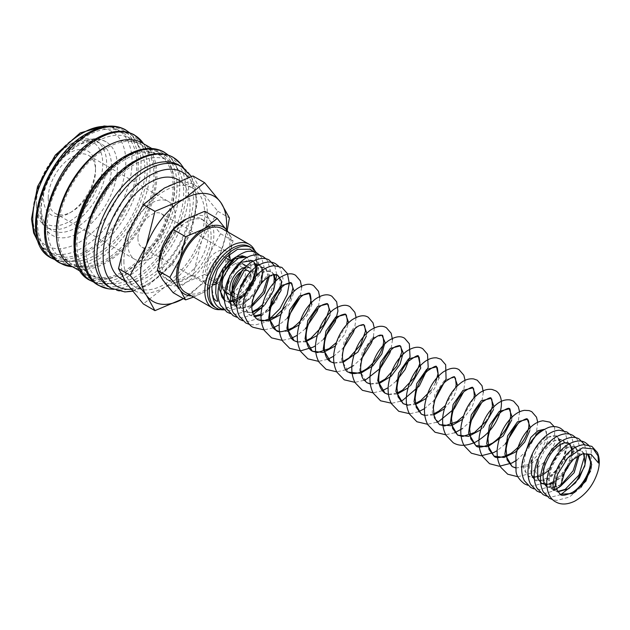 <?xml version="1.0" encoding="UTF-8"?>
<svg xmlns="http://www.w3.org/2000/svg" width="630" height="630" viewBox="0 0 630 630"><rect width="100%" height="100%" fill="white"/><g stroke="black" fill="none" stroke-linecap="round" stroke-linejoin="round"><path stroke-width="0.47" stroke-dasharray="3.15 2.36" d="M250.393 249.236L252.709 250.96L257.308 264.561L254.158 279.492L246.669 292.706L234.399 303.707L236.384 297.1L249.299 278.578L251.031 265.514L247.716 258.158L246.913 257.473L247.716 258.158M108.683 286.689A70.206 40.533 120 0 0 118.747 289.839A70.206 40.533 120 0 0 168.501 261.332A70.206 40.533 120 0 0 193.434 197.221A70.206 40.533 120 0 0 186.653 172.226A70.206 40.533 120 0 0 178.888 165.084M109.919 288.981A74.001 42.73 120 0 0 136.308 281.996A74.001 42.73 120 0 0 188.638 191.355A74.001 42.73 120 0 0 181.495 165.005M85.932 248.905A69.103 39.895 120 0 0 113.542 283.768A69.103 39.895 120 0 0 183.661 192.489A69.103 39.895 120 0 0 178.794 170.754A69.103 39.895 120 0 0 123.897 171.99A69.103 39.895 120 0 0 85.932 248.905M75.379 242.81A69.103 39.895 120 0 0 89.688 274.444A69.103 39.895 120 0 0 142.939 255.93A69.103 39.895 120 0 0 173.1 186.393A69.103 39.895 120 0 0 158.791 154.76A69.103 39.895 120 0 0 105.541 173.274A69.103 39.895 120 0 0 75.379 242.81M76.947 243.716A69.103 39.895 120 0 0 91.255 275.349A69.103 39.895 120 0 0 144.506 256.835A69.103 39.895 120 0 0 174.668 187.291A69.103 39.895 120 0 0 160.359 155.665A69.103 39.895 120 0 0 107.108 174.171A69.103 39.895 120 0 0 76.947 243.716M71.135 265.962A71.032 41.013 120 0 0 125.874 246.936A71.032 41.013 120 0 0 156.886 175.447A71.032 41.013 120 0 0 142.167 142.931M74.143 247.653A71.032 41.013 120 0 0 88.728 276.121A71.032 41.013 120 0 0 143.467 257.087A71.032 41.013 120 0 0 174.471 185.606A71.032 41.013 120 0 0 159.76 153.082A71.032 41.013 120 0 0 127.811 154.689M56.676 239.14A69.103 39.895 120 0 0 70.536 263.387A69.103 39.895 120 0 0 83.837 266.616A69.103 39.895 120 0 0 153.948 175.337A69.103 39.895 120 0 0 149.082 153.602A69.103 39.895 120 0 0 139.639 143.703A69.103 39.895 120 0 0 111.707 143.821M57.787 232.659A69.103 39.895 120 0 0 72.103 264.293A69.103 39.895 120 0 0 125.354 245.779A69.103 39.895 120 0 0 155.515 176.235A69.103 39.895 120 0 0 141.199 144.601A69.103 39.895 120 0 0 87.956 163.115A69.103 39.895 120 0 0 57.787 232.659M47.234 226.564A69.103 39.895 120 0 0 74.844 261.426A69.103 39.895 120 0 0 144.963 170.139A69.103 39.895 120 0 0 140.096 148.412A69.103 39.895 120 0 0 85.2 149.649A69.103 39.895 120 0 0 47.234 226.564M37.461 221.823A70.206 40.533 120 0 0 52.007 253.961A70.206 40.533 120 0 0 106.108 235.155A70.206 40.533 120 0 0 136.749 164.501A70.206 40.533 120 0 0 122.212 132.363A70.206 40.533 120 0 0 68.111 151.168A70.206 40.533 120 0 0 37.461 221.823M36.288 204.443A49.754 28.728 120 0 0 46.596 227.225A49.754 28.728 120 0 0 84.932 213.893A49.754 28.728 120 0 0 106.651 163.824A49.754 28.728 120 0 0 96.351 141.049A49.754 28.728 120 0 0 71.474 143.514A49.754 28.728 120 0 0 36.288 204.443L36.288 202.191A46.99 27.129 120 0 0 69.52 221.374A46.99 27.129 120 0 0 102.745 163.824A46.99 27.129 120 0 0 69.513 144.64A46.99 27.129 120 0 0 36.288 202.191M111.541 166.643A49.754 28.728 -60 0 1 89.822 216.712A49.754 28.728 -60 0 1 51.479 230.044A49.754 28.728 -60 0 1 41.178 207.27A49.754 28.728 -60 0 1 62.898 157.201A49.754 28.728 -60 0 1 101.233 143.868A49.754 28.728 -60 0 1 111.541 166.643M227.194 230.572L220.846 252.205A60.811 35.107 120 0 1 183.613 298.525A60.811 35.107 120 0 1 183.448 298.62L204.593 281.98L220.846 252.205A60.811 35.107 120 0 0 226.367 229.43M121.314 262.56A60.811 35.107 120 0 0 127.071 284.059A60.811 35.107 120 0 0 164.312 287.382A60.811 35.107 120 0 0 201.545 241.062A60.811 35.107 120 0 0 207.309 212.909A60.811 35.107 120 0 0 201.545 191.41A60.811 35.107 120 0 0 164.312 188.087A60.811 35.107 120 0 0 127.071 234.407A60.811 35.107 120 0 0 121.314 262.56M192.977 175.967L201.545 191.41L217.799 211.286L201.545 241.062L192.977 275.271L164.312 287.382L143.325 303.936M186.401 219.012A34.823 20.105 -60 0 1 201.025 218.72A34.823 20.105 -60 0 1 208.239 234.659A34.823 20.105 -60 0 1 193.032 269.711A34.823 20.105 -60 0 1 166.194 279.035A34.823 20.105 -60 0 1 158.98 263.096A34.823 20.105 -60 0 1 159.051 260.891M211.129 236.329A34.823 20.105 -60 0 1 195.93 271.38A34.823 20.105 -60 0 1 169.092 280.712A34.823 20.105 -60 0 1 161.879 264.765A34.823 20.105 -60 0 1 177.077 229.722A34.823 20.105 -60 0 1 203.915 220.39A34.823 20.105 -60 0 1 211.129 236.329M193.567 297.077L203.876 292.17L217.232 281.642L227.572 262.694A38.698 22.341 120 0 0 231.241 244.779A38.698 22.341 120 0 0 228.296 232.226M191.536 295.903A38.698 22.341 120 0 0 203.876 292.17A38.698 22.341 120 0 0 227.572 262.694L233.029 240.928L228.383 232.281M159.146 266.348A38.698 22.341 120 0 0 162.808 280.027A38.698 22.341 120 0 0 186.504 282.145A38.698 22.341 120 0 0 210.2 252.669A38.698 22.341 120 0 0 213.869 234.754A38.698 22.341 120 0 0 210.2 221.067A38.698 22.341 120 0 0 186.504 218.957A38.698 22.341 120 0 0 162.808 248.433A38.698 22.341 120 0 0 159.146 266.348M204.75 211.247L210.2 221.067L220.547 233.722L210.2 252.669L204.75 274.436L186.504 282.145L173.148 292.674M225.69 292.32A16.585 9.576 120 0 0 238.471 287.878A16.585 9.576 120 0 0 245.708 271.191A16.585 9.576 120 0 0 242.274 263.6A16.585 9.576 120 0 0 229.493 268.041A16.585 9.576 120 0 0 222.256 284.728M233.218 296.667A16.585 9.576 120 0 0 246.125 292.092M246.283 291.926A16.585 9.576 120 0 0 252.591 280.334M252.701 279.885A16.585 9.576 120 0 0 253.236 275.538A16.585 9.576 120 0 0 249.803 267.947M214.641 307.117A34.926 20.16 120 0 0 232.1 305.392A34.926 20.16 120 0 0 256.796 262.615L256.796 261.119A36.761 21.223 120 0 0 254.662 250.433M223.918 309.81A34.926 20.16 120 0 0 258.678 263.702A34.926 20.16 120 0 0 256.15 252.591M220.484 309.629A36.761 21.223 120 0 0 230.8 306.141A36.761 21.223 120 0 0 256.796 261.119M222.256 228.737A36.761 21.223 -60 0 1 229.871 245.566A36.761 21.223 -60 0 1 213.822 282.563A36.761 21.223 -60 0 1 185.496 292.414M178.227 179.77A57.157 33.004 -60 0 1 190.071 205.939A57.157 33.004 -60 0 1 165.115 263.458A57.157 33.004 -60 0 1 121.07 278.775M123.889 261.072A57.157 33.004 120 0 0 135.726 287.241A57.157 33.004 120 0 0 179.778 271.924A57.157 33.004 120 0 0 204.726 214.397A57.157 33.004 120 0 0 192.89 188.228A57.157 33.004 120 0 0 148.845 203.545A57.157 33.004 120 0 0 123.889 261.072M207.057 273.247A13.269 7.662 120 0 0 209.806 279.318A13.269 7.662 120 0 0 220.027 275.767A13.269 7.662 120 0 0 225.823 262.419A13.269 7.662 120 0 0 223.075 256.339A13.269 7.662 120 0 0 212.853 259.899A13.269 7.662 120 0 0 207.057 273.247M250.89 276.893A13.269 7.662 -60 0 1 245.101 290.241A13.269 7.662 -60 0 1 234.88 293.793L216.397 283.13M232.32 289.808A13.269 7.662 -60 0 1 232.234 289.249M137.923 238.298A19.349 11.175 120 0 0 141.931 247.157A19.349 11.175 120 0 0 156.838 241.975A19.349 11.175 120 0 0 165.288 222.5A19.349 11.175 120 0 0 161.28 213.641A19.349 11.175 120 0 0 146.373 218.831A19.349 11.175 120 0 0 137.923 238.298M229.525 255.662A19.349 11.175 120 0 0 226.115 251.079A19.349 11.175 120 0 0 211.207 256.26A19.349 11.175 120 0 0 202.758 275.727A19.349 11.175 120 0 0 206.766 284.587A19.349 11.175 120 0 0 213.68 284.902M216.263 283.728A19.349 11.175 120 0 0 230.115 260.411M48.234 198.025A33.445 19.309 120 0 0 55.157 213.334A33.445 19.309 120 0 0 71.883 211.68A33.445 19.309 120 0 0 95.532 170.722A33.445 19.309 120 0 0 88.602 155.405A33.445 19.309 120 0 0 62.835 164.367A33.445 19.309 120 0 0 48.234 198.025M127.953 244.054A33.445 19.309 120 0 0 134.883 259.363A33.445 19.309 120 0 0 160.658 250.401A33.445 19.309 120 0 0 175.258 216.744A33.445 19.309 120 0 0 168.328 201.435A33.445 19.309 120 0 0 142.553 210.396A33.445 19.309 120 0 0 127.953 244.054M95.532 167.989A36.792 21.239 120 0 0 69.52 152.972A36.792 21.239 120 0 0 43.502 198.025A36.792 21.239 120 0 0 69.52 213.042A36.792 21.239 120 0 0 95.532 167.989L95.532 170.722M41.178 210.656A53.896 31.122 120 0 0 52.337 235.329A53.896 31.122 120 0 0 93.878 220.886A53.896 31.122 120 0 0 117.401 166.643A53.896 31.122 120 0 0 106.242 141.97A53.896 31.122 120 0 0 79.285 144.64A53.896 31.122 120 0 0 41.178 210.656M213.806 298.399L211.869 287.146M568.725 443.205L557.377 444.859L546.021 458.112L541.776 475.477L547.588 487.037L560.527 486.265A4.41 2.418 -2.4 0 0 555.731 485.911A4.41 2.418 -2.4 0 0 552.998 488.211M240.833 271.892A13.269 7.662 -60 0 1 244.637 270.286M249.795 272.443A13.269 7.662 -60 0 1 250.567 274.263M256.796 262.615A34.926 20.16 120 0 0 249.567 246.629M247.984 267.277A16.585 9.576 120 0 0 244.92 267.38M220.547 233.722L233.029 240.928M204.75 274.436L217.232 281.642M217.799 211.286L229.422 217.996M192.977 275.271L204.593 281.98M224.422 300.392L228.595 302.061M236.951 300.628L239.361 299.368M245.259 294.777L248.669 290.958M254.756 280.224L256.04 276.05M256.749 269.183L256.402 266.545M255.394 263.742L253.173 261.08M252.504 260.639C250.189 259.607 247.377 260.088 244.054 262.08C237.006 266.569 231.745 273.955 228.273 284.24C224.595 298.88 229.485 303.896 231.36 304.463L242.558 304.51L254.504 295.084M262.923 271.829L262.655 270.16M261.387 266.899L259.426 264.687M231.368 304.463C232.494 305.196 236.502 307.464 246.015 300.998C256.347 293.777 263.663 276.46 261.418 268.703L258.757 264.246L251.244 263.978L242.558 269.963M236.919 307.629L237.62 308.078L251.787 306.629M269.246 276.397L265.01 267.86L257.497 267.585L248.803 273.577M239.392 290.013L238.447 303.29L243.873 311.685L251.961 312.693M261.812 307.574L271.695 295.092L275.523 281.13M274.144 274.562L271.262 271.467L263.734 271.191L255.024 277.208M245.605 293.73L244.708 306.944L250.118 315.291L254.181 316.567M260.993 315.465L268.656 310.677M277.507 275.074L266.136 276.735L254.772 290.036L250.575 307.471L257.859 319.757M280.791 314.535L290.162 303.085L294.147 291.178M279.515 331.616L287.493 331.341M298.951 325.025L307.314 315.291L311.834 304.715M297.683 342.106L305.66 341.83M317.118 335.514L319.749 333.057M330.002 315.197L330.474 312.149M335.278 345.996L344.657 334.554L348.642 322.639M334.01 363.077L342.862 362.557M366.329 336.176L366.802 333.128M363.864 324.93L353.997 327.435L344.137 341.555L341.381 359.777L348.681 372.196M360.155 373.291L361.029 373.039M382.024 335.42L372.165 337.924L362.305 352.044L359.549 370.267L366.849 382.686M370.345 384.056L379.189 383.528M388.505 394.537L397.357 394.018M407.941 387.946L410.571 385.497M407.799 405.24L415.524 404.507M426.101 398.436L434.464 388.71L438.992 378.126M424.833 415.516L433.684 414.989M444.268 408.925L453.647 397.475L457.624 385.56M454.679 377.362L444.819 379.874L434.96 393.994L432.204 412.217L439.504 424.636M450.978 425.73L451.852 425.478M462.436 419.415L471.815 407.964L475.792 396.05M480.595 429.896L483.226 427.447M493.487 409.587L493.959 406.539M487.305 446.702L488.179 446.457M511.654 420.076L512.119 417.021M529.814 430.558L530.287 427.51M515.616 467.94L526.774 466.602L537.87 458.758M538.162 458.459L547.942 441.22L545.501 429.802L544.241 429.298M522.798 459.884L523.995 469.98L528.83 476.201L532.649 477.453M540.666 475.981L543.076 474.721M548.966 470.137L559.763 451.403M560.472 444.528L560.117 441.898M559.117 439.094L556.888 436.433M527.09 448.19L524.262 459.609L525.963 473.099L528.83 476.201C529.68 478.461 534.319 477.493 542.737 473.287C553.219 466.444 561.078 448.859 558.944 440.74C558.212 437.921 557.306 436.338 556.219 435.991L544.871 437.645L533.523 450.899L529.279 468.255L535.083 479.816L542.446 480.966L550.966 477.272L564.496 459.75M564.724 459.183L566.622 447.016L562.472 439.598L551.124 441.252L539.768 454.506L535.531 471.87L541.343 483.43M541.839 483.698L545.147 484.667M546.753 484.753L549.793 484.352M553.164 483.194L562.251 476.556M571.552 461.128L572.993 453.002M572.969 451.749L572.615 449.111M547.588 487.037L551.203 487.974M579.206 455.23L574.977 446.82L563.622 448.466L552.274 461.719L548.029 479.084L553.833 490.644L557.644 491.888M584.112 453.521L581.222 450.418L569.874 452.072L558.519 465.326L554.274 482.69L560.086 494.243M587.467 454.025L579.277 454.017L569.953 461.191L562.842 473.256L560.527 486.297M134.796 279.822A72.418 41.808 120 0 0 186.007 191.134A72.418 41.808 120 0 0 134.796 161.564A72.418 41.808 120 0 0 83.593 250.26A72.418 41.808 120 0 0 134.796 279.822M125.803 274.633A72.418 41.808 120 0 0 177.014 185.945A72.418 41.808 120 0 0 125.803 156.374A72.418 41.808 120 0 0 74.6 245.07A72.418 41.808 120 0 0 125.803 274.633M96.099 257.481A72.418 41.808 120 0 0 147.302 168.793A72.418 41.808 120 0 0 96.099 139.222A72.418 41.808 120 0 0 44.887 227.918A72.418 41.808 120 0 0 96.099 257.481M87.105 252.291A72.418 41.808 120 0 0 138.316 163.595A72.418 41.808 120 0 0 87.105 134.032A72.418 41.808 120 0 0 35.902 222.729A72.418 41.808 120 0 0 87.105 252.291M111.423 288.264A70.206 40.533 120 0 0 146.522 284.791A70.206 40.533 120 0 0 196.166 198.804A70.206 40.533 120 0 0 181.629 166.666M130.914 289.249A65.788 37.981 120 0 0 149.649 282.988A65.788 37.981 120 0 0 190.559 231.218A65.788 37.981 120 0 0 188.59 177.416M94.571 282.366A73.923 42.683 120 0 0 104.737 283.941A73.923 42.683 120 0 0 127.473 276.822A73.923 42.683 120 0 0 179.747 186.291A73.923 42.683 120 0 0 174.541 163.036A73.923 42.683 120 0 0 168.092 155.027M83.837 266.616L72.481 266.742A73.923 42.683 120 0 0 75.025 266.789A73.923 42.683 120 0 0 97.768 259.67A73.923 42.683 120 0 0 150.035 169.139A73.923 42.683 120 0 0 144.829 145.884A73.923 42.683 120 0 0 143.506 143.703L149.082 153.602M55.873 260.017A73.923 42.683 120 0 0 66.04 261.6A73.923 42.683 120 0 0 88.775 254.481A73.923 42.683 120 0 0 141.049 163.95A73.923 42.683 120 0 0 135.844 140.695A73.923 42.683 120 0 0 129.394 132.686M38.902 243.172A70.206 40.533 120 0 0 47.313 251.252A70.206 40.533 120 0 0 82.42 247.779A70.206 40.533 120 0 0 132.064 161.792A70.206 40.533 120 0 0 117.519 129.654A70.206 40.533 120 0 0 106.312 126.41M79.285 134.938A65.788 37.981 120 0 0 32.776 215.507A65.788 37.981 120 0 0 79.285 242.361A65.788 37.981 120 0 0 125.803 161.792A65.788 37.981 120 0 0 79.285 134.938M588.664 445.213L591.153 448.946L591.594 467.846L590.617 470.901M581.081 487.289L569.268 497.141L556.912 500.393L552.951 499.771M584.553 444.638L586.758 453.671M560.834 494.621L552.589 496.755L546.698 496.164M576.001 437.819L577.757 440.079L580.513 450.505L573.804 472.799L556.794 489.912L545.934 493.172L540.264 492.502M569.748 434.212L571.505 436.472L574.269 446.898L567.551 469.192L550.549 486.305L539.682 489.565L534.012 488.888M563.503 430.605L565.252 432.865L568.016 443.284L561.306 465.578L544.296 482.698L533.437 485.958L527.767 485.281M554.148 426.597L554.66 427.66L554.66 443.496L544.477 461.908M544.147 462.286L530.066 473.524L517.907 476.745M537.736 422.281L536.154 434.101M535.382 436.299L527.948 449.403L516.852 460.081M519.577 411.792L517.994 423.62M505.221 444.111L497.165 450.608M483.328 392.191L481.659 402.641M471.264 420.596L462.365 428.613M454.734 432.778L445.756 434.779M465.082 380.331L463.499 392.151M436.724 422.226L427.589 424.289M434.936 399.625L424.502 408.657M418.556 411.737L409.965 413.776M400.397 401.247L391.797 403.287M396.231 381.182L388.175 387.686M382.229 390.765L373.094 392.829M392.506 339.751L390.836 350.201M363.904 380.339L354.926 382.339M374.259 327.891L373.448 336.963M362.274 357.675L353.383 365.691M345.901 369.786L336.767 371.85M356.092 317.402L354.509 329.23M344.114 347.185L333.68 356.226M327.576 359.368L318.599 361.368M323.568 339.239L315.52 345.736M319.843 297.801L318.182 308.251M305.4 328.75L297.352 335.247M291.249 338.389L282.272 340.389M301.683 287.319L300.014 297.769M287.241 318.26L279.184 324.757M273.081 327.899L264.104 329.907M269.034 319.623L264.041 322.568L255.118 325.017L249.708 324.544M278.531 266.08L280.287 268.341L283.051 278.759L276.334 301.053L259.324 318.174L248.464 321.434L242.794 320.757M274.837 266.167L276.791 274.751M264.868 304.715L263.97 305.747M253.331 314.425L242.219 317.819L236.738 317.205M266.033 258.859L267.789 261.119L270.553 271.546L263.836 293.84L246.826 310.96L235.966 314.212L230.296 313.543M259.78 255.252L261.537 257.512L264.301 267.931L257.583 290.233L240.566 307.353L229.714 310.606L224.052 309.936M253.536 251.646L255.292 253.906L258.048 264.324L251.362 286.579L234.399 303.699M258.757 264.246L254.717 263.86L250.299 265.695L244.542 270.388M236.919 307.613L241.266 309.015L251.929 304.857M267.923 277.239L266.466 269.27L265.01 267.86C262.686 266.829 259.867 267.309 256.552 269.301C248.921 274.239 243.495 282.248 240.274 293.32C238.825 304.542 240.022 310.661 243.873 311.685L247.527 312.622L252.37 311.685M273.577 274.664L271.262 271.467C269.049 270.475 266.38 270.861 263.261 272.64C256.071 276.98 250.669 284.421 247.047 294.982C243.456 308.204 247.574 314.417 250.118 315.291L253.929 316.236M515.6 467.775L517.23 467.917L528.208 464.483L540.65 452.411L546.903 437.921L546.281 430.605L545.501 429.802L543.737 429.573M556.219 435.984L552.187 435.598L547.769 437.433L538.532 446.323L531.98 459.64M534.39 479.351L535.083 479.816C535.878 481.918 540.28 481.099 548.289 477.367C558.723 469.232 564.441 459.357 565.449 447.741C564.645 441.772 563.661 439.055 562.472 439.598L558.432 439.212L554.014 441.039L544.761 449.954L538.225 463.255M574.977 446.812C572.764 445.82 570.103 446.213 566.984 447.985C559.787 452.324 554.384 459.774 550.762 470.334C547.179 483.556 551.297 489.77 553.833 490.644L557.456 491.581M583.538 453.616L581.222 450.418L577.789 449.922L574.048 451.159L560.794 465.05L556.069 477.847L556.251 488.762M132.52 291.28L148.735 285.012L172.84 263.805L190.536 233.675L197.45 202.065L191.504 176.447M118.747 289.839L113.455 289.327M113.542 283.768L104.737 283.941L94.697 282.476M89.688 274.444L91.255 275.349M80.734 271.506L88.728 276.121M70.536 263.387L72.103 264.293M74.844 261.426L66.04 261.6L55.999 260.135M39.375 244.275L47.313 251.252L52.007 253.961M46.596 227.225L51.479 230.044M166.194 279.035L169.092 280.712M232.1 305.392L230.8 306.141M125.039 281.067L135.726 287.241M209.806 279.318L214.31 281.925M141.931 247.157L206.766 284.587M55.157 213.334L134.883 259.363M71.883 211.68L69.52 213.042M106.242 141.97C81.538 126.024 38.643 172.628 39.966 208.963C40.178 224.138 46.502 232.32 52.337 235.329M225.115 300.856L228.383 301.786M241.975 295.572L252.961 279.83M255.418 270.026L255.449 267.238M253.992 262.096L253.142 261.096M262.442 304.755L270.065 294.186L273.948 282.783M261.025 314.212L264.773 311.811L269.034 308.007M280.177 286.5L279.602 277.688M285.744 306.432L290.257 298.628M297.659 341.933L305.44 340.948M336.294 342.665L346.642 324.686M333.987 362.911L342.704 361.565M370.314 383.883L379.039 382.536M388.482 394.372L397.199 393.025M407.767 404.98L415.367 403.515M431.062 390.34L435.566 382.528M424.809 415.343L433.534 414.005M445.284 405.594L455.632 387.607M463.444 416.084L473.799 398.097M485.557 421.801L490.061 413.989M546.738 484.249L549.62 483.509M553.345 481.73L555.235 480.501L565.015 470.185M567.205 466.547L571.449 454.285M571.701 451.009L571.662 449.804M552.983 487.856L560.574 484.722M577.899 455.962L577.308 450.072M577.293 450.009L575.607 447.269M88.602 155.405L168.328 201.435M161.28 213.641L226.115 251.079M223.075 256.339L226.761 258.465M230.281 260.505L248.141 270.813M179.786 180.668L192.89 188.228M246.385 265.97L247.889 266.844M201.025 218.72L203.915 220.39M69.513 144.64L71.474 143.514M96.351 141.049L101.233 143.868M107.51 126.268L117.519 129.654L122.212 132.363M129.552 132.733L135.844 140.695L140.096 148.412M139.639 143.703L141.199 144.601M151.767 148.467L159.76 153.082M158.791 154.76L160.359 155.665M168.249 155.082L174.541 163.036L178.794 170.754M186.653 172.226L183.566 167.895"/><path stroke-width="0.94" d="M554.29 489.896L557.55 474.351L567.63 458.065L582.537 447.82L593.318 448.93L598.035 455.907L598.5 463.034L591.137 454.364L582.64 453.844L573.568 459.183L565.669 469.019L560.527 486.297L554.29 489.896A4.41 2.418 -2.4 0 1 552.998 488.281A4.41 2.418 -2.4 0 1 552.998 488.211M191.504 176.447L181.629 166.666L178.888 165.084A70.206 40.533 120 0 0 124.787 183.897A70.206 40.533 120 0 0 94.146 254.552A70.206 40.533 120 0 0 108.683 286.689L111.423 288.264L124.866 291.926L132.52 291.28M183.566 167.895L181.495 165.005A74.001 42.73 120 0 0 180.408 163.579A74.001 42.73 120 0 0 136.308 161.146A74.001 42.73 120 0 0 83.979 251.78A74.001 42.73 120 0 0 108.139 288.753A74.001 42.73 120 0 0 109.919 288.981L113.455 289.327M151.767 148.467L142.167 142.931A71.032 41.013 120 0 0 87.428 161.957A71.032 41.013 120 0 0 56.424 233.446A71.032 41.013 120 0 0 71.135 265.962L80.734 271.506M127.811 154.689A71.032 41.013 120 0 0 74.009 243.605A71.032 41.013 120 0 0 74.143 247.653M111.707 143.821A69.103 39.895 120 0 0 56.228 231.753A69.103 39.895 120 0 0 56.676 239.14M130.119 275.326L146.373 295.202L154.941 310.645L183.448 298.62A60.811 35.107 120 0 1 146.373 295.202A60.811 35.107 120 0 1 140.608 273.704A60.811 35.107 120 0 1 146.373 245.55L130.119 275.326L118.503 268.616L127.071 234.407L143.325 204.632L164.312 188.087L192.977 175.967L204.593 182.676L183.613 199.23L154.941 211.341L146.373 245.55A60.811 35.107 120 0 1 183.613 199.23A60.811 35.107 120 0 1 220.846 202.553L204.593 182.676M226.367 229.43A60.811 35.107 120 0 0 226.611 224.052A60.811 35.107 120 0 0 220.846 202.553L229.422 217.996L227.194 230.572M154.941 310.645L143.325 303.936L127.071 284.059L118.503 268.616M228.383 232.281L217.232 218.452L203.876 228.981L185.63 236.691L180.18 258.457L169.832 277.405L180.18 290.06L185.63 299.88L193.567 297.077M228.296 232.226A38.698 22.341 120 0 0 227.572 231.1A38.698 22.341 120 0 0 203.876 228.981A38.698 22.341 120 0 0 180.18 258.457A38.698 22.341 120 0 0 176.51 276.373A38.698 22.341 120 0 0 180.18 290.06A38.698 22.341 120 0 0 191.536 295.903M185.63 299.88L173.148 292.674L162.808 280.027L157.35 270.199L162.808 248.433L173.148 229.485L186.504 218.957L204.75 211.247L217.232 218.452M222.256 284.728A16.585 9.576 120 0 0 225.69 292.32L233.218 296.667A16.585 9.576 120 0 1 229.785 289.075A16.585 9.576 120 0 1 244.92 267.38M252.591 280.334A16.585 9.576 120 0 0 252.701 279.885M256.15 252.591A34.926 20.16 120 0 0 251.449 247.716L249.567 246.629A34.926 20.16 120 0 0 222.65 255.985A34.926 20.16 120 0 0 207.404 291.131A34.926 20.16 120 0 0 214.641 307.117L216.523 308.204A34.926 20.16 120 0 0 223.918 309.81M251.449 247.716A34.926 20.16 120 0 0 224.532 257.072A34.926 20.16 120 0 0 209.286 292.218A34.926 20.16 120 0 0 216.523 308.204M254.662 250.433A36.761 21.223 120 0 0 249.181 244.29A36.761 21.223 120 0 0 220.854 254.134A36.761 21.223 120 0 0 204.805 291.131A36.761 21.223 120 0 0 212.42 307.96A36.761 21.223 120 0 0 220.484 309.629M212.42 307.96L185.496 292.414A36.761 21.223 -60 0 1 177.88 275.586A36.761 21.223 -60 0 1 193.93 238.589A36.761 21.223 -60 0 1 222.256 228.737L249.181 244.29M125.039 281.067L121.07 278.775A57.157 33.004 -60 0 1 109.234 252.606A57.157 33.004 -60 0 1 134.182 195.079A57.157 33.004 -60 0 1 178.227 179.77L179.786 180.668M234.88 293.793A13.269 7.662 -60 0 1 232.32 289.808M232.234 289.249A13.269 7.662 -60 0 1 232.131 287.721A13.269 7.662 -60 0 1 240.833 271.892M213.68 284.902A19.349 11.175 120 0 0 216.263 283.728M230.115 260.411A19.349 11.175 120 0 0 230.123 259.93A19.349 11.175 120 0 0 229.525 255.662M246.409 257.119L242.164 255.788L235.754 257.111L229.076 261.521L223.083 268.309L218.508 276.617L215.972 285.303L215.72 293.202L217.775 301.266L215.767 300.77L213.806 298.399M211.869 287.146L217.342 269.459L226.548 256.961L237.534 249.323L250.393 249.236M244.637 270.286A13.269 7.662 -60 0 1 248.141 270.813A13.269 7.662 -60 0 1 249.795 272.443M250.567 274.263A13.269 7.662 -60 0 1 250.89 276.893M247.889 266.844L249.803 267.947A16.585 9.576 120 0 0 247.984 267.277M173.148 229.485L185.63 236.691M157.35 270.199L169.832 277.405M159.051 260.891A34.823 20.105 -60 0 1 186.401 219.012M143.325 204.632L154.941 211.341M224.422 300.392L221.823 296.88L220.697 292.273L222.918 277.948L229.832 265.702L238.675 257.985L242.629 256.567L246.251 257.024L234.903 258.686L223.555 271.94L219.311 289.296L225.115 300.856M228.595 302.061L236.951 300.628M239.361 299.368L245.259 294.777M248.669 290.958L254.756 280.224M256.04 276.05L256.749 269.183M256.402 266.545L255.394 263.742M253.173 261.08L252.504 260.639L241.156 262.293L229.808 275.546L225.564 292.903L231.368 304.463M254.504 295.084L261.222 283.248L262.923 271.829M262.655 270.16L261.387 266.899M259.426 264.687L258.757 264.246M242.558 269.963L232.155 290.776L232.501 300.935L236.919 307.629M251.787 306.629L264.592 293.076L269.246 276.397M248.803 273.577L239.392 290.013M251.961 312.693L261.812 307.574M275.523 281.13L274.144 274.562M255.024 277.208L245.605 293.73M254.181 316.567L260.993 315.465M268.656 310.677L281.035 290.485L281.374 280.878L277.507 275.074C275.302 274.082 272.632 274.467 269.514 276.247C263.167 279.98 258.072 286.5 254.236 295.809C251.441 302.998 251.071 309.054 253.134 313.976L255.685 318.055L257.859 319.764L268.789 320.993L280.791 314.535M294.147 291.178L291.202 282.98L281.342 285.492L271.475 299.604L268.726 317.827L276.027 330.246L279.515 331.616M287.493 331.341L298.951 325.025M311.834 304.715L309.369 293.47L299.51 295.974L289.642 310.094L286.886 328.317L294.186 340.736L297.683 342.106M305.66 341.83L317.118 335.514M319.749 333.057L330.002 315.197M330.474 312.149L327.537 303.959L317.67 306.464L307.81 320.583L305.054 338.806L312.354 351.225L323.284 352.454L335.278 345.996M348.642 322.639L345.697 314.441L335.837 316.953L325.97 331.073L323.221 349.296L330.522 361.714L334.01 363.077M342.862 362.557L357.911 352.044L366.329 336.176M366.802 333.128L363.864 324.93C363.951 324.308 362.431 324.544 359.32 325.639C352.052 328.726 342.192 344.736 342.468 357.509C343.531 366.888 345.602 371.787 348.681 372.196L360.155 373.291M361.029 373.039L372.968 365.762L381.827 353.942L385.024 342.279L382.024 335.42C381.977 335.459 379.339 332.955 371.094 341.381C364.699 348.894 361.21 357.761 360.636 367.991C360.636 372.637 361.494 376.33 363.211 379.071L366.849 382.686L370.345 384.056M379.189 383.528L391.128 376.252L399.995 364.431L403.184 352.768L400.192 345.901L390.324 348.414L380.465 362.534L377.716 380.756L385.017 393.175L388.505 394.537M397.357 394.018L407.941 387.946M410.571 385.497L420.73 368.054L418.351 356.391L408.492 358.903L398.632 373.015L395.876 391.246L403.176 403.657L407.799 405.24M415.524 404.507L426.101 398.436M438.992 378.126L436.519 366.88L426.66 369.393L416.8 383.505L414.044 401.727L421.344 414.146L424.833 415.516M433.684 414.989L444.268 408.925M457.624 385.56L454.679 377.362C455.01 375.748 451.97 377.11 445.552 381.457C438.701 388.293 434.637 397.199 433.361 408.185L434.424 417.887L439.504 424.636L450.978 425.73M451.852 425.478L462.436 419.415M475.792 396.05L472.847 387.852L462.987 390.364L453.127 404.476L450.371 422.698L457.663 435.117L468.594 436.354L480.595 429.896M483.226 427.447L493.487 409.587M493.959 406.539L491.014 398.341L481.147 400.853L471.295 414.965L468.539 433.188L475.831 445.607L487.305 446.702M488.179 446.457L503.228 435.936L511.654 420.076M512.119 417.021L509.174 408.823L499.314 411.343L489.455 425.455L486.699 443.67L493.991 456.088L504.094 457.506L515.356 452.143L524.743 441.992L529.814 430.558M530.287 427.51L527.341 419.312L517.482 421.824L507.623 435.944L504.866 454.159L512.151 466.578L515.616 467.94M544.241 429.298L537.839 430.77L530.775 437.488L522.798 459.884M532.649 477.453L540.666 475.981M543.076 474.721L548.966 470.137M559.763 451.403L560.472 444.528M560.117 441.898L559.117 439.094M556.888 436.433L556.219 435.991M564.496 459.75L564.724 459.183M538.225 463.255L537.736 465.066L537.634 478.375L541.839 483.698M545.147 484.667L546.753 484.753M549.793 484.352L553.164 483.194M562.251 476.556L571.552 461.128M572.993 453.002L572.969 451.749M572.615 449.111L568.725 443.205C566.512 442.213 563.85 442.606 560.731 444.386C553.534 448.725 548.131 456.175 544.509 466.743C540.934 479.95 545.044 486.163 547.588 487.037M560.527 486.265L574.182 472.665L579.206 455.23M574.977 446.82L575.607 447.269M557.644 491.888L568.843 488.675L579.261 478.138L585.026 464.586L584.112 453.521M556.251 488.762L560.086 494.251L572.993 493.495L585.908 481.139L591.712 464.68L587.467 454.025L582.64 453.844M181.629 166.666A70.206 40.533 120 0 0 146.522 170.139A70.206 40.533 120 0 0 96.878 256.127A70.206 40.533 120 0 0 111.423 288.264M188.59 177.416A65.788 37.981 120 0 0 149.649 175.557A65.788 37.981 120 0 0 103.131 256.127A65.788 37.981 120 0 0 130.914 289.249M168.092 155.027A73.923 42.683 120 0 0 127.473 156.114A73.923 42.683 120 0 0 75.206 246.645A73.923 42.683 120 0 0 94.571 282.366M45.494 229.493A73.923 42.683 120 0 0 72.474 266.742L60.236 263.183C26.082 246.968 51.77 161.674 96.445 138.466C110.927 130.292 123.551 129.103 134.308 134.875L143.514 143.703A73.923 42.683 120 0 0 97.768 138.962A73.923 42.683 120 0 0 45.494 229.493M129.394 132.686A73.923 42.683 120 0 0 88.775 133.765A73.923 42.683 120 0 0 36.501 224.304A73.923 42.683 120 0 0 55.873 260.017M106.312 126.41A70.206 40.533 120 0 0 82.42 133.127A70.206 40.533 120 0 0 32.776 219.114A70.206 40.533 120 0 0 38.902 243.172M552.998 488.281C553.124 475.193 557.944 463.593 567.457 453.49C572.583 448.292 578.025 445.363 583.758 444.685L591.861 446.379L597.398 452.545C599.736 457.955 599.886 464.255 597.846 471.453C593.704 484.777 585.995 494.684 574.717 501.173C567.307 504.701 560.952 504.937 555.652 501.874C551.187 499.732 545.927 492.723 546.879 479.926C548.966 465.224 555.566 453.679 566.661 445.308C574.639 440.543 580.962 439.701 585.616 442.772L588.664 445.213M590.617 470.901L581.081 487.289M552.951 499.771L549.407 498.267L543.265 491.857C540.784 487.077 539.949 481.501 540.76 475.13C543.154 460.869 549.699 449.726 560.409 441.693C568.394 436.937 574.71 436.094 579.372 439.165L584.553 444.638M586.758 453.671L584.735 466.239L575.497 482.887L560.834 494.621M546.698 496.164L543.154 494.66L536.831 487.896C534.334 482.824 533.626 476.934 534.697 470.216C537.508 455.994 544.265 445.111 554.967 437.559C562.267 433.314 568.315 432.652 573.119 435.558L576.001 437.819M540.264 492.502L536.91 491.053L530.578 484.297C527.909 478.816 527.278 472.437 528.696 465.168C531.846 448.08 546.108 430.786 559.259 430.227L566.866 431.952L569.748 434.212M534.012 488.888L530.657 487.447L524.333 480.682C521.664 475.209 521.034 468.838 522.443 461.562C526.719 444.252 535.5 432.857 548.785 427.376C553.03 426.061 556.975 426.384 560.621 428.337L563.503 430.605M527.767 485.281L524.404 483.832C518.986 479.532 516.191 475.256 516.017 470.996L515.891 455.679C518.293 443.394 523.506 433.637 531.515 426.4C535.153 423.195 538.941 421.32 542.895 420.793L549.903 422.155L554.148 426.597M517.907 476.745L507.725 474.209L500.937 467.46C497.928 462.262 496.692 456.159 497.251 449.166C498.779 435.921 503.835 425.108 512.426 416.737C516.253 413.115 520.278 410.981 524.483 410.335L529.129 410.595L531.744 411.666L536.492 417.17L537.736 422.281M536.154 434.101L535.382 436.299M516.852 460.081L511.914 463.026L499.362 466.255L489.565 463.719L482.328 456.199C479.288 450.403 478.304 443.685 479.359 436.047C481.934 421.635 488.037 410.776 497.684 403.468C501.897 400.42 506.166 399.27 510.505 400.003L513.576 401.184L518.332 406.681L519.577 411.792M517.994 423.62L505.221 444.111M497.165 450.608L493.739 452.545L481.186 455.773L471.397 453.23L464.16 445.717C461.128 439.921 460.136 433.196 461.191 425.565C463.774 411.13 469.893 400.263 479.548 392.955C483.675 389.986 487.872 388.82 492.14 389.474L495.408 390.695C499.094 392.309 503.26 398.695 500.566 410.524C496.763 424.124 488.423 434.637 475.54 442.079C466.547 446.111 459.113 446.339 453.238 442.748L445.993 435.228C442.961 429.432 441.976 422.714 443.032 415.076C445.591 400.711 451.671 389.875 461.27 382.552C465.349 379.583 469.5 378.386 473.721 378.937L477.249 380.205L481.997 385.71L483.328 392.191M481.659 402.641L471.264 420.596M462.365 428.613L454.734 432.778M445.756 434.779L435.07 432.259L427.833 424.738C424.801 418.942 423.809 412.225 424.864 404.586C427.416 390.253 433.479 379.425 443.055 372.094C449.702 367.912 455.041 367.125 459.081 369.716L463.837 375.22L465.082 380.331M463.499 392.151L454.183 408.838L439.236 421.092L436.724 422.226M427.589 424.289L416.91 421.769L409.665 414.256C406.634 408.453 405.641 401.735 406.704 394.096C409.248 379.795 415.296 368.975 424.848 361.636C428.707 358.816 432.652 357.557 436.684 357.856L440.921 359.234L445.67 364.738L446.072 379.063L434.936 399.625M424.502 408.657L418.556 411.737M409.965 413.776L398.743 411.288L391.506 403.767C388.647 398.357 387.607 392.096 388.371 384.985C390.584 370.33 396.577 359.132 406.366 351.382C413.178 346.965 418.635 346.083 422.754 348.744L427.51 354.249L428.203 367.282L419.312 386.009L402.972 400.082L400.397 401.247M391.797 403.287L380.575 400.798L373.338 393.277C370.487 387.867 369.44 381.607 370.204 374.496C372.425 359.825 378.425 348.618 388.23 340.877C395.026 336.475 400.483 335.601 404.586 338.255L409.342 343.76L410.035 356.8L405.145 369.432L396.231 381.182M388.175 387.686L382.229 390.765M373.094 392.829L362.415 390.309L355.17 382.788C352.32 377.378 351.272 371.117 352.044 364.006C354.241 349.398 360.218 338.216 369.967 330.459C376.811 325.993 382.292 325.096 386.426 327.773L391.175 333.278L392.506 339.751M390.836 350.201L389.726 353.265L380.418 368.188L366.723 379.063L363.904 380.339M354.926 382.339L344.248 379.827L337.003 372.298C334.152 366.888 333.113 360.628 333.876 353.517C336.042 339.074 341.925 327.962 351.54 320.166C358.502 315.52 364.077 314.559 368.259 317.284L373.015 322.788L374.259 327.891M373.448 336.963L371.558 342.775L362.274 357.675M353.383 365.691L345.901 369.786M336.767 371.85L326.088 369.337L319.064 362.211C316.221 357.076 315.063 351.107 315.599 344.295C317.457 329.427 323.348 317.914 333.27 309.755C340.287 305.046 345.894 304.054 350.099 306.794L354.848 312.299L356.092 317.402M354.509 329.23L353.398 332.286L344.114 347.185M333.68 356.226L327.576 359.368M318.599 361.368L307.92 358.848L300.904 351.721C298.053 346.587 296.895 340.617 297.439 333.805C299.321 318.811 305.274 307.251 315.299 299.124C322.221 294.541 327.765 293.604 331.931 296.305L336.68 301.817L337.932 311.07L335.231 321.788L323.568 339.239M315.52 345.736L313.118 347.138L300.534 350.878L289.753 348.358L282.736 341.232C279.885 336.097 278.736 330.128 279.271 323.316C281.043 308.857 286.729 297.502 296.32 289.264C303.936 284.075 309.747 282.925 313.764 285.823L318.52 291.328L319.843 297.801M318.182 308.251L317.071 311.307L305.4 328.75M297.352 335.247L291.249 338.389M282.272 340.389L271.585 337.877L264.568 330.742C261.726 325.608 260.568 319.638 261.103 312.827C262.899 298.258 268.64 286.863 278.318 278.649C285.555 273.617 291.32 272.507 295.604 275.334L300.352 280.838L301.683 287.319M300.014 297.769L287.241 318.26M279.184 324.757L273.081 327.899M264.104 329.907L253.425 327.387C250.512 326.608 247.425 322.513 244.18 315.094L242.975 306.243C244.141 293.745 249.204 282.949 258.166 273.869C263.23 268.955 268.553 266.238 274.137 265.702L281.901 267.427L287.438 273.593L289.296 283.295L287.264 294.493L280.003 308.582L269.034 319.623M249.708 324.544L245.692 322.922L239.55 316.504C236.896 311.37 236.124 305.361 237.226 298.47C240.038 284.248 246.795 273.365 257.505 265.813C264.797 261.576 270.853 260.907 275.649 263.812L278.531 266.08M242.794 320.757L239.439 319.315L233.116 312.551C230.619 307.479 229.903 301.581 230.974 294.871C233.785 280.657 240.542 269.766 251.236 262.214C258.891 257.938 264.947 257.268 269.404 260.206L274.837 266.167M276.791 274.751L273.688 290.225L264.868 304.715M263.97 305.747L253.331 314.425M236.738 317.205L233.187 315.701L226.863 308.944C224.193 303.471 223.563 297.092 224.981 289.824C228.21 275.759 235.124 265.198 245.732 258.15C250.417 255.284 255.055 254.307 259.655 255.221L263.151 256.599L266.033 258.859M230.296 313.543L226.942 312.094L220.61 305.329C217.752 299.4 217.24 292.485 219.067 284.595C223.776 267.766 232.588 256.867 245.503 251.898C249.598 250.732 253.394 251.102 256.898 252.992L259.78 255.252M224.052 309.936L220.689 308.487C214.688 305.77 211.767 298.439 211.924 286.508M249.866 248.968L253.536 251.646M244.542 270.388L234.021 289.721L234.021 303.314L236.919 307.613M290.257 298.628L292.871 288.193L291.903 283.681L291.202 282.98C291.517 282.24 289.8 282.586 286.044 284.028C278.373 287.808 268.868 304.636 269.829 317.142C270.349 323.922 272.412 328.293 276.027 330.246C277.854 332.9 283.453 332.049 292.808 327.687C303.936 319.15 310.007 309.645 311.015 299.171C310.464 294.58 309.921 292.682 309.369 293.47C309.684 292.722 307.96 293.076 304.211 294.517C296.73 298.226 287.375 314.409 287.973 326.86C288.343 334.065 290.422 338.688 294.186 340.736L297.659 341.933M305.44 340.948L310.976 338.168L323.907 324.67L329.183 309.669L328.238 304.66L327.537 303.959C327.765 303.274 326.151 303.565 322.694 304.825C315.213 308.243 305.503 324.702 306.141 337.357C306.511 344.555 308.582 349.177 312.354 351.225L317.433 352.564L329.136 348.658L336.294 342.665M346.642 324.686L347.327 320.568L346.39 315.134L345.697 314.441C345.783 313.819 344.271 314.063 341.153 315.157C333.884 318.245 324.025 334.246 324.3 347.02C324.505 354.666 326.576 359.565 330.522 361.714L333.987 362.911M379.039 382.536L385.229 379.024L396.892 366.077L401.814 352.123L400.893 346.602L400.192 345.901C400.278 345.334 398.853 345.523 395.923 346.476C388.883 349.248 378.906 364.77 378.819 377.622C378.362 384.497 380.425 389.679 385.017 393.175L388.482 394.372M397.199 393.025L402.57 390.096L414.485 377.504L419.911 363.376L419.139 357.226L418.351 356.391C418.73 354.517 415.414 356.155 408.397 361.297C401.712 368.503 397.908 377.441 396.987 388.119L398.089 396.892L403.176 403.657L407.767 404.98M435.566 382.528L438.11 373.495L437.322 367.739L436.519 366.88C436.803 365.258 433.755 366.621 427.384 370.968C420.273 378.11 416.194 387.324 415.146 398.617L416.249 407.382L421.344 414.146L424.809 415.343M473.799 398.097L474.327 395.412L473.626 388.671L472.847 387.852C473.106 386.434 470.303 387.576 464.42 391.293C457.215 398.042 452.915 407.185 451.521 418.722L452.592 428.392L457.663 435.117L462.735 436.456L474.445 432.566L485.557 421.801M490.061 413.989L492.463 406.098L491.802 399.176L491.014 398.341C491.274 396.916 488.47 398.065 482.588 401.782C475.366 408.539 471.067 417.682 469.689 429.227L470.76 438.89L475.831 445.607C477.658 448.261 483.249 447.41 492.605 443.055C502.795 435.495 508.812 426.628 510.647 416.438C510.442 410.193 509.953 407.657 509.174 408.823C509.316 407.563 506.717 408.539 501.37 411.737C494.156 418.06 489.675 427.053 487.927 438.716L488.935 449.395L493.991 456.088C495.826 458.75 501.417 457.9 510.772 453.545C520.695 446.245 526.68 437.566 528.727 427.494C529.531 419.131 527.255 419.517 527.341 419.312C527.601 418.005 525.003 418.981 519.537 422.226C512.316 428.55 507.835 437.543 506.095 449.214L507.095 459.884L512.151 466.578L515.6 467.775M543.737 429.573L538.256 432.267L527.09 448.19M531.98 459.64L531.492 475.059L534.39 479.351M180.408 163.579L173.006 157.216C162.249 151.444 149.625 152.633 135.143 160.807C90.468 184.015 64.78 269.317 98.934 285.524L108.139 288.753M168.249 155.082L164.02 152.027C153.255 146.255 140.632 147.444 126.15 155.618C81.475 178.826 55.787 264.12 89.94 280.334L94.697 282.476M129.552 132.733L125.315 129.685C114.558 123.905 101.934 125.102 87.452 133.276C42.777 156.484 17.089 241.778 51.243 257.993L55.999 260.135M107.51 126.268L104.147 125.992L80.207 132.914L55.322 155.082L37.509 186.559L31.5 219.027L33.666 233.013L39.375 244.275M214.31 281.925L216.397 283.13M228.383 301.786L239.014 297.943L241.975 295.572M252.961 279.83L255.418 270.026M255.449 267.238L253.992 262.096M253.142 261.096L252.504 260.639M251.929 304.857L262.946 292.186L267.923 277.239M252.37 311.685L257.772 308.755L262.442 304.755M273.948 282.783L274.223 278.539L273.577 274.664M253.929 316.236L261.025 314.212M269.034 308.007L280.177 286.5M279.602 277.688L277.507 275.074M257.859 319.764L262.938 321.095L275.428 316.677L285.744 306.432M342.704 361.565L348.91 358.045L360.573 345.09L365.487 331.144L364.565 325.623L363.864 324.93M348.689 372.196C350.414 373.417 356.107 375.803 367.07 368.534C377.086 360.187 382.607 351.201 383.654 341.57C383.142 336.538 382.599 334.491 382.024 335.42M366.849 382.686L370.314 383.883M415.367 403.515L420.73 400.585L431.062 390.34M433.534 414.005L438.897 411.075L445.284 405.594M455.632 387.607L456.191 384.733L455.451 378.165L454.679 377.362M439.504 424.636L444.575 425.974L457.057 421.565L463.444 416.084M541.343 483.43L546.738 484.249M549.62 483.509L553.345 481.73M565.015 470.185L567.205 466.547M571.449 454.285L571.701 451.009M571.662 449.804L570.189 444.623L568.725 443.205M551.203 487.974L552.983 487.856M560.574 484.722L562.244 483.556L573.111 470.791L577.899 455.962M557.456 491.581L565.212 489.305L578.931 475.146L584.183 457.467L583.538 453.616M560.086 494.251C561.346 496.07 565.331 495.519 572.032 492.589C582.333 487.053 591.531 470.035 590.412 460.601C589.948 456.813 588.963 454.624 587.467 454.025M226.761 258.465L230.281 260.505M242.274 263.6L246.385 265.97"/></g></svg>
